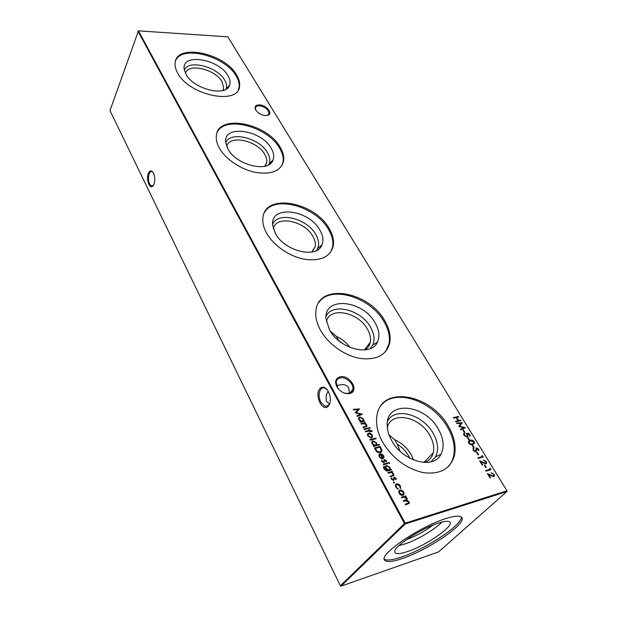 <?xml version="1.0" encoding="UTF-8"?>
<svg xmlns="http://www.w3.org/2000/svg" width="617" height="617" viewBox="0 0 617 617"><rect width="100%" height="100%" fill="white"/><g stroke="black" fill="none" stroke-linecap="round" stroke-linejoin="round"><path stroke-width="0.93" d="M265.719 115.61C261.485 115.232 258.184 113.405 255.8 110.119C254.243 106.857 255.376 105.106 259.202 104.867C265.649 104.728 273.015 112.795 268.418 115.024L265.719 115.61M266.174 115.603L267.693 115.124L268.95 113.358C268.256 109.271 265.017 106.749 259.225 105.777C256.996 105.792 255.731 106.564 255.43 108.091L255.962 110.374M349.492 393.569C345.019 394.093 341.07 392.242 337.646 388.024C334.314 382.262 335.178 378.514 340.237 376.779C349.908 374.457 359.773 391.278 349.878 393.476L349.492 393.569M340.252 377.905C337.946 378.398 336.558 379.74 336.08 381.915L337.877 388.255C341.024 392.127 344.648 393.823 348.759 393.345L349.114 393.26C351.166 392.674 352.407 391.379 352.839 389.389C354.197 383.936 346.037 376.509 340.252 377.905M152.954 172.305C154.99 176.022 155.322 180.087 153.934 184.498L152.36 186.542C149.075 188.748 146.044 178.467 148.427 173.284C149.73 170.57 151.242 170.238 152.954 172.305L152.06 171.68C150.918 171.31 149.97 171.989 149.214 173.709C148.08 177.125 148.203 180.542 149.599 183.959L151.458 186.01L153.533 185.301M327.272 389.821L324.781 388.047C323.161 387.53 321.789 387.993 320.663 389.435C318.565 393.037 318.634 397.325 320.886 402.307L324.904 406.294L328.136 405.793L329.987 402.963M328.668 405.785L327.781 406.688C322.02 411.632 314.523 395.011 319.66 388.895C322.097 386.188 324.766 386.682 327.681 390.368C330.897 396.075 331.229 401.22 328.668 405.785M328.275 391.325L326.146 394.996L326.27 401.197L329.532 404.05M336.419 385.494L342.805 384.522C345.798 384.908 347.795 386.057 348.806 387.954L349.284 393.214M184.329 70.099C188.285 59.139 217.57 66.729 224.711 80.233C226.593 83.488 227.071 86.403 226.13 89.002L226.061 89.18M185.455 73.269C188.17 62.672 215.534 69.289 222.112 81.845L223.755 88.246L223.069 90.444M228.028 75.806C230.064 79.277 230.581 82.393 229.593 85.161C226.4 97.27 193.468 89.249 185.918 74.148L184.159 69.035C181.529 52.676 219.112 58.939 228.028 75.806M175.583 60.728C181.876 44.501 225.421 56.085 236.242 76.13C238.548 79.994 239.504 83.603 239.111 86.966L238.447 89.534M236.704 75.12C239.01 78.984 239.967 82.601 239.573 85.956C239.219 105.677 188.895 95.681 177.519 72.752C175.606 69.258 174.796 66.011 175.097 63.019C176.107 42.804 224.92 53.131 236.704 75.12M225.76 142.812C230.041 130.611 259.634 137.946 267.547 152.785C269.899 156.849 270.447 160.513 269.189 163.76L268.68 164.785M226.724 146.468C229.239 134.298 257.389 140.475 264.786 154.481C266.444 157.327 267.099 160.004 266.76 162.51L265.21 166.166M271.21 148.335C273.74 152.677 274.341 156.587 273.015 160.058C269.081 173.184 236.172 165.341 227.881 148.882L225.714 142.434C223.138 124.218 261.292 129.709 271.21 148.335M217.215 132.354C224.95 115.171 267.84 126.632 279.64 148.234C282.517 153.055 283.666 157.59 283.087 161.831L281.946 165.541M280.172 147.239C283.049 152.06 284.198 156.595 283.627 160.836C281.136 170.824 271.912 174.711 255.955 172.49C241.178 169.69 225.429 159.14 219.282 147.957C216.883 143.576 215.904 139.488 216.351 135.709C217.978 113.42 267.13 123.122 280.172 147.239M272.591 224.426C277.488 211.06 307.027 218.225 315.781 234.475C318.75 239.651 319.382 244.301 317.67 248.435L316.367 250.571M273.331 228.753C275.853 214.932 304.528 220.662 312.834 236.257C314.932 239.874 315.727 243.291 315.225 246.499L312.202 251.975M319.845 230.041C323.053 235.571 323.748 240.537 321.935 244.957C317.076 259.086 284.437 251.296 275.329 233.373L272.629 225.089C270.192 204.744 308.778 209.402 319.845 230.041M264.477 212.503C274.01 194.694 315.665 206.225 328.491 229.393C332.131 235.524 333.519 241.309 332.663 246.746L330.712 252.068M329.1 228.413C332.748 234.545 334.144 240.337 333.288 245.774C330.396 256.842 320.832 261.346 304.59 259.294C289.504 256.587 273.354 245.419 266.544 233.064C263.49 227.457 262.294 222.228 262.965 217.385C265.41 192.82 314.647 201.944 329.1 228.413M326 316.56C331.853 302.291 360.868 309.479 370.493 327.141C374.326 333.866 375.043 339.882 372.645 345.188L370.023 348.705M326.378 321.765C329.262 306.34 358.061 311.762 367.331 329.015C370.046 333.712 371.018 338.155 370.246 342.335C369.552 345.62 367.778 348.158 364.917 349.932M375.043 322.76C379.177 329.948 379.979 336.381 377.442 342.057C371.449 357.089 339.404 349.145 329.409 329.679L325.984 318.788C323.84 296.029 362.657 299.862 375.043 322.76M339.003 340.877L336.404 336.373C341.965 338.941 346.507 342.636 350.04 347.471M338.856 340.607L343.63 344.186M318.68 302.692C330.319 284.869 370.03 296.769 383.874 321.418C388.587 329.37 390.283 336.897 388.98 343.993L385.671 351.52M384.592 320.478C389.304 328.437 391.016 335.964 389.713 343.067C386.304 355.269 376.355 360.382 359.873 358.4C344.525 355.716 328.013 343.846 320.462 330.164C316.49 322.845 315.025 316.02 316.051 309.703C319.583 282.717 368.55 291.401 384.592 320.478M387.545 421.257C394.741 406.626 422.606 414.177 433.088 433.157C438.132 442.111 438.942 450.024 435.502 456.896L430.874 461.848M387.322 427.512C391.093 410.822 419.413 416.251 429.679 435.132C433.265 441.379 434.461 447.271 433.265 452.801C432.054 457.544 429.162 460.783 424.589 462.503M438.217 428.892C443.669 438.463 444.572 446.932 440.939 454.297C433.589 469.915 402.539 461.501 391.618 440.453C388.841 435.44 387.368 430.55 387.206 425.792C385.563 400.325 424.342 403.464 438.217 428.892M399.97 451.096L397.302 444.279L394.641 439.682C401.667 442.898 407.197 447.919 411.231 454.737L413.637 460.035M397.302 444.279C402.076 447.256 405.855 451.15 408.655 455.978L409.804 458.23M381.545 404.922C395.435 388.085 432.424 400.726 447.217 426.656C453.433 437.214 455.531 447.209 453.503 456.626C452.516 460.652 450.672 464.092 447.988 466.938M448.058 425.776C454.289 436.342 456.395 446.338 454.374 455.762C450.279 469.082 439.913 474.704 423.27 472.63C406.109 468.581 392.535 458.369 382.563 441.996C377.288 432.185 375.452 423.092 377.08 414.717C382.023 385.332 430.257 393.877 448.058 425.776M441.872 522.082C435.494 529.162 417.208 539.968 404.875 543.986L398.991 545.567M407.513 551.552C398.968 554.375 394.718 554.336 394.749 551.444C394.633 545.883 421.426 528.337 438.247 523.139C443.654 521.404 447.279 520.918 449.114 521.681C456.703 524.265 427.226 545.181 407.513 551.552M461.269 516.969C462.897 524.458 425.985 548.96 401.628 556.989C392.528 560.082 386.736 560.799 384.229 559.141M445.69 518.642C419.861 526.532 379.108 554.39 384.46 560.012C386.211 562.473 392.196 561.964 402.423 558.493C427.967 550.071 466.614 523.848 461.871 517.624C460.375 515.38 454.976 515.719 445.69 518.642M393.569 482.008L394.371 482.448L394.194 483.157L393.307 482.278M387.9 472.553L392.211 471.373L392.543 471.982L391.772 472.198L393.661 473.848L393.939 475.237L390.299 476.933L389.959 476.316L392.936 475.406L393.075 473.895L391.008 472.514L388.232 473.162L387.9 472.553M388.795 462.364L389.551 462.796L389.412 463.483L388.563 462.603M390.353 469.576L391.109 469.375L391.44 469.984L386.597 471.095L384.082 469.09L383.589 467.023L384.067 466.197L384.584 468.889L387.623 470.324L385.71 468.565L385.34 466.629L386.489 465.449L390.106 467.401L390.091 469.869L391.109 469.375M375.537 450.001L374.411 447.95L380.28 446.477L381.985 451.035L380.265 452.654C378.306 453.009 376.725 452.122 375.537 450.001M369.838 439.605L375.846 438.147L376.169 438.726L370.161 440.191L369.838 439.605M371.866 430.782L372.144 431.514L371.596 431.638L371.403 431.021L369.868 430.843L370.416 431.831L369.892 431.954L369.344 430.959L365.588 431.846L365.272 431.268L369.02 430.381L368.657 429.717L369.182 429.594L369.544 430.257L371.866 430.782L371.82 431.591M369.483 427.388L370.3 428.213L369.244 427.666M462.912 430.134L463.436 429.995L464.871 432.347L464.346 432.478L462.912 430.134M467.524 437.677L468.048 437.538L469.498 439.913L468.974 440.052L467.524 437.677M472.175 445.297L472.699 445.158L474.164 447.549L473.632 447.695L472.175 445.297M476.579 452.508L477.103 452.361L478.576 454.775L478.052 454.93L476.579 452.508M353.564 409.912L353.256 409.349L359.534 408.909L356.233 412.634L362.488 414.254L357.12 416.398L356.803 415.819L360.667 414.285L355.145 412.804L358.099 409.603L353.564 409.912M361.061 423.586L365.333 422.614L365.65 423.185L364.878 423.362L366.706 424.943L366.961 426.17L363.32 427.704L363.004 427.126L365.95 426.37L366.128 424.966L364.123 423.632L361.377 424.164L361.061 423.586M484.299 465.164L484.831 465.01L486.327 467.462L485.803 467.617L484.299 465.164M481.831 455.57L483.288 456.958L478.167 458.4L477.82 457.837L482.425 456.541L481.831 455.57M401.412 497.209L405.739 495.921L406.086 496.554L405.338 496.778L407.135 498.297L406.989 500.24L409.079 501.814L409.333 503.117L405.624 504.891L405.276 504.259L408.685 502.824L408.485 501.86L405.377 500.85L403.688 501.359L403.341 500.726L406.734 499.284L406.549 498.343L403.58 497.294L401.76 497.834L401.412 497.209M138.447 30.85L405.207 523.154L506.943 490.793L227.858 36.835L138.447 30.85L109.98 110.566L340.353 585.795L404.474 523.571L137.946 31.166L138.447 30.85M453.341 417.663L458.446 416.429L458.778 416.961L456.688 417.47L458.57 420.555L460.66 420.038L460.992 420.578L455.886 421.835L455.554 421.295L458.045 420.678L456.164 417.601L453.672 418.203L453.341 417.663M401.891 490.284L403.672 492.011L404.066 494.001L402.878 495.312C401.42 495.559 400.194 494.896 399.191 493.322L398.79 491.333L399.978 490.037L401.891 490.284L401.613 490.569L403.395 492.297L403.672 492.011M485.733 461.693L483.304 459.989L486.273 461.57L486.651 463.182L485.926 463.922L480.959 461.971L482.764 464.933L482.239 465.087L479.602 460.76L485.54 463.367L486.003 462.881L485.733 461.693M489.597 468.249L491.07 469.653L485.941 471.164L485.587 470.586L490.199 469.228L489.597 468.249M364.3 420.732L364.608 421.303L360.343 422.275L360.027 421.704L360.768 421.534L358.909 419.815L358.57 418.141L359.804 416.891L363.336 418.835L363.506 420.91L364.3 420.732L364.246 421.388M493.561 474.465L491.109 472.745L494.101 474.334L494.487 476L493.77 476.74L488.772 474.781L490.608 477.797L490.075 477.959L487.399 473.563L493.376 476.177L493.831 475.692L493.561 474.465M473.193 450.503L473.162 448.289L473.74 448.744L473.725 450.356L475.345 451.343L476.471 447.857L478.607 449.06L478.885 450.595L478.136 450.541L478.044 449.145L476.841 448.405L476.339 451.15L475.676 451.906L473.193 450.503M468.681 443.091L468.349 441.61L470.115 440.299C471.45 439.736 472.769 440.191 474.064 441.656L474.396 443.183L472.684 444.51C471.319 445.05 469.984 444.579 468.681 443.091M468.858 433.412L470.393 435.918L469.876 436.057L468.596 433.975L467.054 433.99L467.956 436.242L467.1 437.052L463.984 435.378L463.645 433.89L464.293 433.134L464.532 435.278L466.784 436.497L467.331 435.98L467.007 434.723L465.92 433.442L468.858 433.412L470.007 436.018M456.973 423.624L456.642 423.077L462.241 422.614L459.626 426.231L465.395 427.758L460.776 429.864L460.436 429.309L463.768 427.797L458.67 426.401L461.015 423.285L456.973 423.624M363.999 428.946L368.272 427.951L368.596 428.522L364.315 429.525L363.999 428.946M370.547 433.373L372.252 435.008L372.537 436.983L371.38 438.001L367.817 436.072L367.454 434.345L368.673 433.088L370.547 433.373L371.997 435.301L372.252 435.008M379.27 444.34L379.594 444.926L373.578 446.423L373.254 445.836L373.995 445.651L372.097 443.885L371.75 442.104L372.961 440.839L376.547 442.805L376.717 444.973L379.27 444.34L379.224 445.019M379.71 456.673L381.653 458.832L379.224 456.888L378.846 455.153L380.095 453.865L381.838 454.058L383.681 455.747L384.052 457.536L382.717 458.847L380.327 454.49L379.455 455.369L379.447 456.966L381.607 458.238M383.28 464.123L387.584 462.981L387.916 463.583L383.612 464.724L383.28 464.123M386.304 460.506L386.381 461.917L385.787 461.609L385.779 460.637L384.846 460.159L383.836 462.688L381.8 461.578L381.537 460.251L382.232 460.313L382.309 461.408L383.481 462.094L384.499 459.565L386.304 460.506L386.211 461.824M396.06 478.198L396.153 479.656L395.551 479.34L395.536 478.352L394.595 477.859L393.6 480.473L391.54 479.355L391.271 477.967L391.965 478.052L392.05 479.17L393.237 479.864L394.232 477.249L396.06 478.198L395.967 479.556M400.364 486.003L400.626 488.61L400.063 488.17L399.808 486.111L396.924 484.43L396.037 485.394L396.392 487.091L398.158 489.32L395.859 487.237L395.412 485.039L396.538 483.828C398.065 483.612 399.338 484.337 400.364 486.003L400.518 488.525M506.943 491.548L405.207 523.964L341.024 586.15L438.556 551.93L506.943 491.548L506.943 490.793L506.943 491.548M336.404 336.373L330.226 331.051M394.641 439.682L389.049 434.9M433.165 525.005C424.858 531.214 415.85 536.142 406.148 539.79M405.207 523.154L404.474 523.571L405.207 523.964L405.207 523.154M341.024 586.15L340.353 585.795M453.456 417.856L458.446 416.429M458.57 420.555L456.688 417.47M458.3 420.84L460.66 420.038M455.67 421.48L458.045 420.678M401.505 497.379L405.739 495.921M405.462 496.207L405.716 496.662M406.333 497.302L405.338 496.778M406.055 497.587L407.135 498.297M406.858 498.575L406.85 500.379M409.079 501.814L408.793 502.091L406.711 500.518L406.989 500.24M408.793 502.091L408.894 503.773M405.369 504.428L408.346 503.264M403.433 500.896L406.395 499.731M403.395 492.297L404.027 494.155M403.749 494.441L403.472 495.011M399.114 490.615L399.978 490.037M399.7 490.322L401.613 490.569M399.631 491.14L399.145 491.903L399.446 493.446L402.253 494.965L402.94 494.487M402.531 494.68L403.425 493.708L403.14 492.165L400.317 490.662L399.423 491.618L399.723 493.168L402.531 494.68L402.253 494.965M482.101 456.009L482.579 455.793M482.293 456.071L482.903 457.066M477.92 457.999L482.425 456.541M483.443 460.213L486.273 461.57M485.98 461.84L486.204 463.807M482.378 465.048L480.959 461.971M479.972 461.369L483.234 462.611M482.941 462.889L485.54 463.367M485.247 463.637L485.648 463.321M484.399 465.326L484.831 465.01M484.538 465.287L485.941 467.578M489.859 468.681L490.345 468.465M490.06 468.743L490.685 469.768M485.687 470.748L490.199 469.228M361.176 423.802L365.333 422.614M366.706 424.943L366.452 425.244L364.878 423.362M366.452 425.244L366.598 426.771M363.12 427.342L365.95 426.37M360.143 421.92L360.768 421.534M358.786 417.57L359.804 416.891M359.557 417.192L363.336 418.835M363.089 419.136L363.506 420.91M363.259 421.21L364.045 421.033M359.325 418.025L359.194 420.015L361.909 421.519L362.711 420.964M362.156 421.218L363.097 420.285L362.819 418.958L360.112 417.462L359.187 418.403L359.441 419.714L362.156 421.218L361.909 421.519M353.402 409.619L359.534 408.909M362.032 414.439L356.233 412.634M356.896 415.989L360.667 414.285M355.161 412.827L358.099 409.603M491.24 472.961L494.101 474.334M493.808 474.604L494.024 476.632M490.214 477.913L488.772 474.781M487.769 474.172L491.055 475.429M490.762 475.699L493.376 476.177M493.083 476.447L493.469 476.139M476.679 452.677L477.103 452.361M476.818 452.639L478.19 454.891M472.969 448.636L473.74 448.744M473.455 449.022L473.725 450.356M473.44 450.634L475.345 451.343M476 448.204L476.471 447.857M476.193 448.127L478.607 449.06M478.322 449.338L478.885 450.595M476.147 449.276L476.432 449.978M476.147 450.256L475.884 451.821M472.283 445.474L472.699 445.158M472.414 445.435L473.771 447.657M468.588 441.116L470.115 440.299M469.83 440.577C471.172 440.021 472.491 440.469 473.779 441.934L474.064 441.656M473.779 441.934L473.856 443.993M469.136 441.556L468.935 443.245L470.632 444.34L473.324 443.523M473.548 441.811L470.455 440.854L468.997 441.872L469.221 442.967L470.918 444.063L472.344 443.955L473.771 442.898L473.548 441.811M467.632 437.854L468.048 437.538M467.771 437.823L469.105 440.014M467.593 434.684L467.316 434.97L467.054 433.99M467.316 434.97L467.539 436.867M463.799 433.535L464.293 433.134M464.015 433.412L464.339 433.952M464.323 433.982L463.984 434.414L464.532 435.278M464.254 435.556L466.784 436.497M466.506 436.774L467 436.412M466.197 433.712L468.581 433.689M463.028 430.311L463.436 429.995M463.166 430.28L464.485 432.448M456.796 423.324L462.241 422.614M462.01 422.969L459.626 426.231M459.349 426.517L464.994 427.936M460.513 429.432L463.768 427.797M369.244 427.681L370.223 427.812M364.115 429.162L368.272 427.951M370.046 431.915L369.868 430.843M365.387 431.476L369.02 430.381M368.773 429.933L369.182 429.594M368.927 429.895L369.544 430.257M369.298 430.558L371.611 431.075M371.997 435.301L372.537 436.983M367.693 433.743L368.673 433.088M368.418 433.381L370.293 433.666M368.21 434.221L368.087 436.242L370.794 437.715L371.565 437.175M371.048 437.414L371.982 436.45L371.727 435.132L368.989 433.666L368.071 434.599L368.341 435.941L371.048 437.414L370.794 437.715M369.953 439.813L375.846 438.147M373.362 446.037L373.995 445.651M371.989 441.487L372.961 440.839M372.707 441.132L376.547 442.805M376.293 443.106L376.717 444.973M376.455 445.266L379.008 444.633M372.537 441.965L372.383 444.07L375.136 445.597L375.907 445.065M375.391 445.304L376.316 444.363L376.031 442.944L373.285 441.425L372.367 442.381L372.637 443.777L375.391 445.304L375.136 445.597M374.527 448.15L380.28 446.477M380.018 446.77L381.954 449.947M381.692 450.24L381.391 452.084M379.679 452.354L381.275 450.796L380.003 447.217L375.344 448.389L376.686 451.297L379.679 452.354L380.774 451.644M376.686 451.297L379.941 452.06M375.344 448.389L376.948 451.004M379.116 454.521L380.095 453.865M379.833 454.158L381.838 454.058M381.576 454.343L383.419 456.04L383.681 455.747M383.419 456.04L383.921 457.93M379.594 455.007L379.447 456.966M380.882 454.413L382.918 458.115L383.473 457.374L383.172 455.917L382.085 454.768L380.62 454.706L382.656 458.4L383.072 457.999M390.839 469.66L391.07 470.085M383.813 466.514L384.399 466.799M384.129 467.092L384.584 468.889M384.314 469.175L387.137 470.671L387.623 470.324M385.586 466.051L386.489 465.449M386.227 465.735L390.106 467.401M389.836 467.686L390.091 469.869M386.088 466.56L385.671 467.239L385.995 468.743L388.71 470.239L389.458 469.73M388.98 469.953L389.89 469.043L389.605 467.593L386.805 466.059L385.933 466.946L386.257 468.45L388.98 469.953L388.71 470.239M383.381 464.316L387.584 462.981M387.314 463.267L387.545 463.683M388.563 462.65L389.551 462.796M389.288 463.089L389.373 463.49M384.283 460.714L384.491 461.238M384.229 461.531L384.376 462.287M381.514 460.398L382.232 460.313M381.969 460.606L382.309 461.408M382.046 461.701L383.481 462.094M383.951 459.974L384.499 459.565M384.229 459.85L386.041 460.791M388 472.738L392.211 471.373M391.942 471.658L392.173 472.082M393.661 473.848L393.391 474.141L391.502 472.483L391.772 472.198M393.391 474.141L393.523 475.892M390.06 476.501L392.667 475.699M394.024 478.43L394.248 478.977M393.97 479.27L394.14 480.049M391.247 478.129L391.965 478.052M391.695 478.337L392.05 479.17M391.78 479.463L393.237 479.864M393.708 477.651L394.232 477.249M393.962 477.543L395.79 478.491M393.307 482.293L394.371 482.448M396.245 484.916L395.767 485.679L396.392 487.091M396.122 487.376L398.166 488.718M395.69 484.391L396.538 483.828M396.261 484.114C397.795 483.898 399.068 484.623 400.086 486.289M152.831 185.902L152.36 186.542M328.136 405.793L327.781 406.688M324.904 406.294L328.421 405.554M151.458 186.01L153.062 185.948M226.13 89.002L229.593 85.161M223.755 88.246L222.729 90.537M239.573 85.956L239.111 86.966M269.189 163.76L273.015 160.058M266.76 162.51L264.786 166.266M283.627 160.836L283.087 161.831M317.67 248.435L321.935 244.957M315.225 246.499L311.739 252.068M333.288 245.774L332.663 246.746M372.645 345.188L377.442 342.057M370.246 342.335L364.4 349.986M389.713 343.067L388.98 343.993M435.502 456.896L440.939 454.297M433.265 452.801L423.894 462.472M454.374 455.762L453.503 456.626M350.047 392.929L352.839 389.389M268.009 115.225L268.95 113.358M349.114 393.26L349.878 393.476M267.693 115.124L268.418 115.024"/></g></svg>

